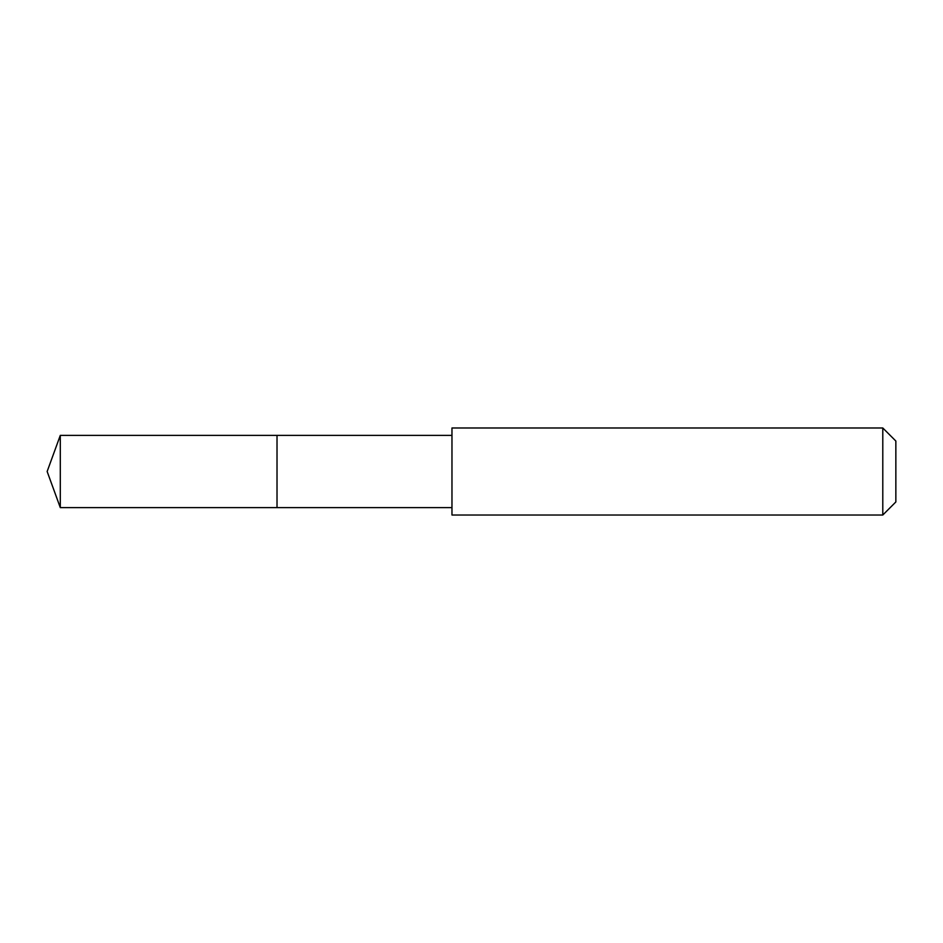 <?xml version="1.0" encoding="UTF-8"?>
<svg xmlns="http://www.w3.org/2000/svg" width="943" height="943" viewBox="0 0 943 943"><rect width="100%" height="100%" fill="white"/><g stroke="black" fill="none" stroke-linecap="round" stroke-linejoin="round"><path stroke-width="1.41" d="M451.968 435.383L60.293 435.383L60.293 507.617L277.018 507.617L277.018 435.383L277.018 507.617L451.968 507.617M60.293 507.617L47.15 471.5L60.293 435.383M451.968 427.981L451.968 515.019L882.789 515.019L882.789 427.981L451.968 427.981M882.789 427.981L895.85 441.041L895.85 501.959L882.789 515.019"/></g></svg>
